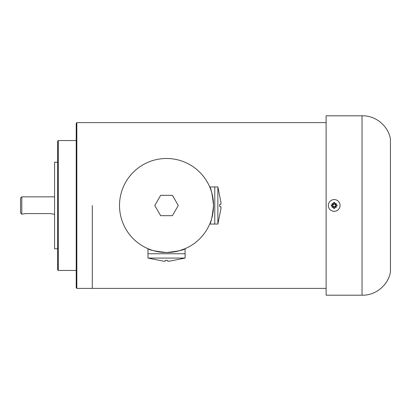 <?xml version="1.0" encoding="UTF-8"?>
<svg xmlns="http://www.w3.org/2000/svg" width="411" height="411" viewBox="0 0 411 411"><rect width="100%" height="100%" fill="white"/><g stroke="black" fill="none" stroke-linecap="round" stroke-linejoin="round"><path stroke-width="0.62" d="M92.305 205.5L92.305 288.388L92.305 205.5M147.975 258.077L185.089 258.077L185.089 253.746L147.975 253.746L185.089 253.746L185.089 248.691C183.994 250.011 177.809 251.285 166.532 252.513C155.255 251.285 149.07 250.011 147.975 248.691L147.975 258.077L163.439 261.17L165.294 261.17L165.294 260.528L166.532 260.307L167.77 260.528L167.77 261.17L169.625 261.17L185.089 258.077M217.871 212.924L217.871 186.943L214.778 186.943L214.778 224.057L214.778 186.943L209.723 186.943C211.043 188.038 212.312 194.223 213.54 205.5C212.312 216.777 211.043 222.962 209.723 224.057L217.871 224.057L217.871 212.924M217.871 186.943L220.964 202.407L220.964 204.262L219.834 204.262L219.602 205.5L219.834 206.738L220.964 206.738L220.964 208.593L217.871 224.057M178.903 250.854L185.089 248.691M213.54 205.5A47.013 47.013 0 0 0 143.023 164.785A47.013 47.013 0 0 0 143.023 246.215A47.013 47.013 0 0 0 213.54 205.5M172.409 215.677L178.282 205.5L172.409 195.323L160.655 195.323L154.777 205.5L160.655 215.677L172.409 215.677M54.571 196.838L21.788 196.838L21.788 214.162L20.55 212.924L20.55 198.076L21.788 196.838M53.178 214.105L50.24 213.586L25.497 213.586L22.559 214.105M328.317 205.443A5.877 5.877 0 0 0 337.133 210.53A5.877 5.877 0 0 0 337.133 200.352A5.877 5.877 0 0 0 328.317 205.443M331.358 204.806A2.908 2.908 0 0 0 331.358 206.081L332.258 206.081A2.04 2.04 0 0 0 332.54 206.63A7.526 5.307 128.3 0 0 332.139 207.498A7.526 5.307 -38.3 0 0 333.002 207.098A2.04 2.04 0 0 0 333.557 207.38L333.557 208.279A2.908 2.908 0 0 0 334.831 208.279L334.831 207.38A2.04 2.04 0 0 0 335.381 207.098A7.526 5.307 38.3 0 0 336.249 207.498A7.526 5.307 -128.3 0 0 335.849 206.63A2.04 2.04 0 0 0 336.131 206.081L337.03 206.081A2.908 2.908 0 0 0 337.03 204.806L336.131 204.806A2.04 2.04 0 0 0 335.849 204.252A7.526 5.307 -51.7 0 0 336.249 203.388A7.526 5.307 141.7 0 0 335.381 203.784A2.04 2.04 0 0 0 334.831 203.507L334.831 202.608A2.908 2.908 0 0 0 333.557 202.608L333.557 203.507A2.04 2.04 0 0 0 333.002 203.784A7.526 5.307 -141.7 0 0 332.139 203.388A7.526 5.307 51.7 0 0 332.54 204.252A2.04 2.04 0 0 0 332.258 204.806L331.358 204.806M333.557 203.507L333.557 204.144A1.449 1.449 0 0 0 333.3 204.303L333.002 203.784M333.3 204.303L333.362 204.354A1.372 1.372 0 0 1 333.557 204.226L333.557 204.144A1.449 1.449 0 0 1 334.831 204.144L334.831 204.226A1.372 1.372 0 0 1 335.027 204.354L335.088 204.303A1.449 1.449 0 0 0 334.831 204.144L334.831 203.507M333.362 204.354L332.139 203.388M332.54 204.252L333.054 204.55A1.449 1.449 0 0 0 332.895 204.806L332.258 204.806M332.258 206.081L332.895 206.081A1.449 1.449 0 0 1 332.895 204.806L332.977 204.806A1.372 1.372 0 0 1 333.105 204.611M333.557 204.226L333.557 204.508A1.13 1.13 0 0 0 333.259 204.806L332.977 204.806M333.557 203.039A2.487 2.487 0 0 1 334.831 203.039M335.407 204.806L335.494 204.806A1.449 1.449 0 0 0 335.335 204.55L335.284 204.611A1.372 1.372 0 0 1 335.407 204.806L335.129 204.806A1.13 1.13 0 0 0 334.831 204.508L334.831 204.226M335.381 203.784L335.088 204.303M335.284 204.611L336.249 203.388M335.335 204.55L335.849 204.252M336.131 204.806L335.494 204.806A1.449 1.449 0 0 1 335.494 206.081L335.407 206.081A1.372 1.372 0 0 1 335.284 206.276L335.335 206.337A1.449 1.449 0 0 0 335.494 206.081L336.131 206.081M332.977 206.081L332.895 206.081A1.449 1.449 0 0 0 333.054 206.337L333.105 206.276A1.372 1.372 0 0 1 332.977 206.081L333.259 206.081A1.13 1.13 0 0 0 333.557 206.379L333.557 206.656A1.372 1.372 0 0 1 333.362 206.533L333.3 206.584A1.449 1.449 0 0 0 335.088 206.584L335.027 206.533A1.372 1.372 0 0 1 334.831 206.656L334.831 206.379A1.13 1.13 0 0 0 335.129 206.081L335.407 206.081M331.79 206.081A2.487 2.487 0 0 1 331.79 204.806M333.054 206.337L332.54 206.63M333.105 206.276L332.139 207.498M333.557 207.38L333.557 206.656M333.002 207.098L333.3 206.584M334.831 207.848A2.487 2.487 0 0 1 333.557 207.848M334.831 207.38L334.831 206.656M335.027 206.533L335.284 206.276M335.849 206.63L335.335 206.337M335.15 206.399L336.249 207.498M335.088 206.584L335.381 207.098M336.599 204.806A2.487 2.487 0 0 1 336.599 206.081M390.388 139.617L390.429 138.995C388.2 125.725 375.479 115.342 362.034 115.81L326.118 115.81L326.118 295.19L362.034 295.19L362.034 115.81M57.663 141.168L57.663 269.832L58.28 270.448L58.28 140.552L57.663 141.168M76.22 140.552L58.28 140.552M76.22 123.233L76.22 287.767L76.842 288.388L76.842 122.612L76.22 123.233M326.118 122.612L76.842 122.612M57.663 162.201L54.571 162.201L54.571 248.799L57.663 248.799M390.45 271.779L390.429 138.995M326.118 288.388L76.842 288.388M54.571 214.162L53.332 214.162M22.405 214.162L21.788 214.162M390.429 272.005C388.2 285.275 375.484 295.658 362.034 295.19M76.22 270.448L58.28 270.448"/></g></svg>
